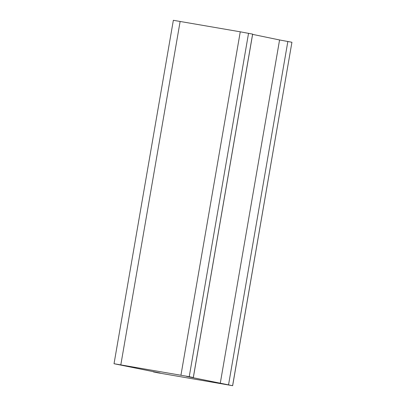 <?xml version="1.0" encoding="UTF-8"?>
<svg xmlns="http://www.w3.org/2000/svg" width="406" height="406" viewBox="0 0 406 406"><rect width="100%" height="100%" fill="white"/><g stroke="black" fill="none" stroke-linecap="round" stroke-linejoin="round"><path stroke-width="0.61" d="M193.342 377.544L252.659 34.119L240.261 31.81L173.352 20.3L114.03 363.725L160.121 373.028L153.341 371.881L157.452 372.738L232.648 385.7L186.557 376.398L193.342 377.544L189.232 376.687L114.03 363.725M252.618 34.373L279.572 39.966L220.25 383.391M279.572 39.966L291.929 42.265L232.608 385.69M232.648 385.7L291.929 42.265M240.261 31.81L180.939 375.23M180.132 21.447L120.815 364.867M248.548 33.262L189.232 376.687M252.618 34.109L193.302 377.534M287.859 41.422L228.537 384.847"/></g></svg>
